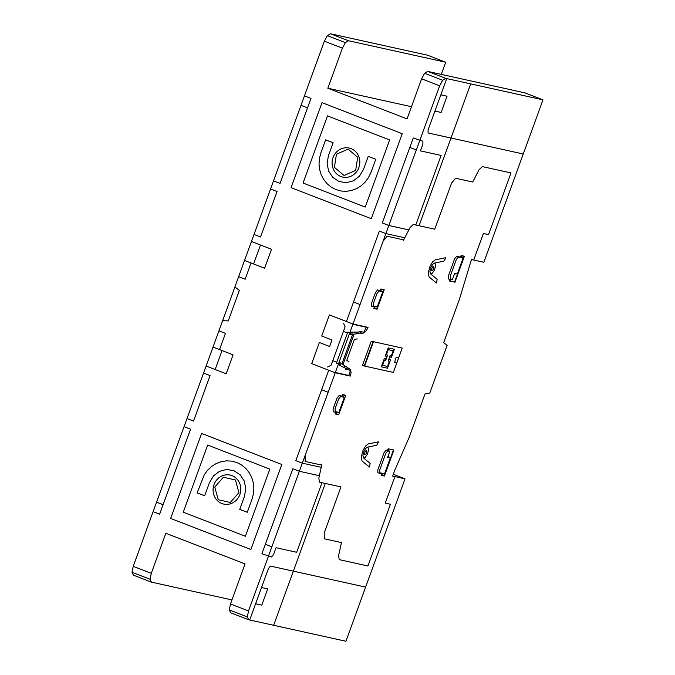 <?xml version="1.0" encoding="UTF-8"?>
<svg xmlns="http://www.w3.org/2000/svg" width="675" height="675" viewBox="0 0 675 675"><rect width="100%" height="100%" fill="white"/><g stroke="black" fill="none" stroke-linecap="round" stroke-linejoin="round"><path stroke-width="1.01" d="M231.955 599.923L151.403 582.128L150.078 579.268L151.268 573.328L165.847 533.267L245.059 563.912L230.479 603.982L229.297 609.922L230.622 612.782L248.67 619.768L247.345 616.908L229.297 609.922M247.345 616.908L248.527 610.959L439.67 85.809L442.665 80.266L445.728 78.367L542.97 99.849L524.922 92.872L427.672 71.39L424.617 73.28L421.622 78.823L407.042 118.884L327.822 88.231L342.402 48.17L345.406 42.626L348.46 40.736L445.702 62.218L441.273 74.393M327.822 88.231L411.472 106.709M542.97 99.849L483.848 262.271L471.462 259.538L459.27 299.767L443.686 342.605L447.12 345.423L429.789 393.036L424.963 394.031L409.371 436.868L394.808 470.138L392.648 476.094L405.034 478.828L393.297 474.289M405.034 478.828L345.912 641.25L248.67 619.768M151.403 582.128L133.355 575.151L132.03 572.29L150.078 579.268M151.268 573.328L133.211 566.342L132.03 572.29M345.406 42.626L327.35 35.648L324.354 41.183L133.211 566.342M342.402 48.17L324.354 41.183M348.46 40.736L330.413 33.75L327.35 35.648M445.702 62.218L427.655 55.232L330.413 33.75M248.527 610.959L230.479 603.982M439.67 85.809L421.622 78.823M445.728 78.367L427.672 71.39M442.665 80.266L424.617 73.28M409.801 147.437L416.323 149.96M408.839 229.905L388.834 225.484L382.312 222.961L413.252 137.962L422.871 141.176L422.913 144.113L420.449 150.879L441.096 155.436L415.775 225.003M371.022 172.268L368.525 177.533L365.217 182.047L361.235 185.752L356.712 188.57L351.802 190.443L346.638 191.295L341.356 191.05L336.099 189.641L331.248 187.135L327.122 183.743L323.764 179.601L321.258 174.859L319.655 169.661L319.022 164.168L319.41 158.524L320.887 152.871L325.612 139.877L333.138 142.788L328.404 155.782L327.097 163.688L328.666 171.172L332.767 177.39L339.061 181.524L346.427 182.672L353.489 180.773L359.438 176.209L363.504 169.366L368.229 156.372L375.756 159.283L371.022 172.277M348.089 149.141L357.699 157.258L355.666 170.421L344.014 175.466L334.403 167.341L336.445 154.187L348.089 149.141M301.008 105.342L307.522 107.865M304.45 95.867L310.973 98.39L280.032 183.389L273.518 180.866M389.652 139.953L327.485 115.898L303.05 183.026L365.217 207.082L389.652 139.953M322 102.659L402.224 133.701L371.284 218.7L291.068 187.658L322 102.659M234.9 286.959L239.355 290.427L228.234 320.979L222.666 320.566M346.452 321.502L379.358 231.086L385.881 233.609L404.755 237.777M347.414 332.994L343.406 331.442M345.068 326.835L343.55 323.173M360.062 304.535L353.54 302.012M332.767 360.669L336.774 362.23M327.603 366.998L331.079 365.268L345.068 326.869M338.437 363.952L336.428 363.175L347.76 332.041L349.768 332.817M349.102 334.64L363.513 333.053L366.289 330.75L368.044 327.35L352.966 324.025L329.408 314.904L321.722 336.015L331.999 339.998L329.636 346.494L319.359 342.512L311.673 363.631L335.23 372.752L350.308 376.076L351.101 372.465L350.291 369.377L339.095 362.129M321.621 389.711L328.143 392.234M328.717 370.229L295.81 460.637L302.324 463.16L321.207 467.336M321.975 482.709L296.654 552.277L276.016 547.72L273.552 554.487L271.527 556.968L261.917 553.762L292.849 468.762L299.371 471.285L319.376 475.698M271.882 546.809L265.359 544.286M281.821 464.493L250.881 549.492L170.665 518.451L201.606 433.451L281.821 464.493M247.278 512.274L239.752 509.363L244.485 496.37L245.793 488.455L244.223 480.98L240.123 474.761L233.828 470.627L226.462 469.471L219.4 471.378L213.452 475.943L209.385 482.785L204.66 495.779L197.134 492.868L204.365 474.618L207.672 470.104L211.655 466.4L216.177 463.573L221.088 461.708L226.252 460.856L231.533 461.101L236.79 462.51L241.642 465.007L245.767 468.408L249.117 472.551L251.632 477.292L253.226 482.482L253.868 487.974L253.479 493.619L252.003 499.272L247.278 512.274M238.916 492.607L230.318 502.478L218.236 499.711L214.751 487.08L223.358 477.217L235.44 479.976L238.916 492.607M245.405 536.254L269.84 469.125L207.672 445.061L183.237 512.198L245.405 536.254M251.446 241.507L271.502 249.261L264.608 268.211L244.552 260.449M254.011 234.461L260.525 236.984L277.079 191.506L270.557 188.983M251.066 262.972L245.16 279.214L238.638 276.691M219.544 349.599L225.45 333.357L218.936 330.834M260.474 244.991L253.572 263.942M213.022 347.077L233.078 354.839L226.184 373.79L206.128 366.027M215.148 369.52L222.05 350.57M187.009 418.542L193.531 421.065L210.077 375.587L203.563 373.064M153.115 511.658L159.637 514.181L190.569 429.182L184.056 426.659M163.088 504.706L156.566 502.183M239.844 494.572A14.858 13.821 -77.5 0 0 224.876 475.006A14.858 13.821 -77.5 0 0 216.084 499.154A14.858 13.821 -77.5 0 0 239.844 494.572M358.864 167.569A14.858 13.821 -77.5 0 0 343.896 148.002A14.858 13.821 -77.5 0 0 335.104 172.15A14.858 13.821 -77.5 0 0 358.864 167.569M473.732 260.035L483.393 233.508L488.548 234.647L511.017 172.927L482.304 166.59L479.064 169.72L472.686 182.014L455.557 178.225L451.516 183.187L434.767 229.205L413.286 224.454L410.046 227.585L403.127 240.933M350.013 332.142L358.957 332.075L359.252 331.265L364.449 332.404M380.312 290.579L377.536 289.963L375.494 292.418L371.537 303.294L371.621 306.205L374.397 306.821M357.353 338.968L354.434 339.297L346.773 360.349L349.034 361.817M359.058 331.805L361.058 332.243L360.644 333.366M357.286 332.083L356.662 333.804M351.658 334.361L352.477 332.125M351.127 332.134L350.266 334.513M350.654 370.305L345.465 369.157L345.76 368.348L338.192 364.627M341.887 396.149L339.112 395.533L337.07 397.988L333.113 408.864L333.197 411.775L335.973 412.391M345.659 368.618L347.65 369.056L348.064 367.934M344.967 365.934L344.343 367.647M340.267 365.648L341.086 363.42M339.998 362.72L339.137 365.091M352.704 334.243L341.896 363.943M354.105 334.091L342.976 364.643M377.224 307.015L374.524 306.467L373.807 308.45L377.106 309.175L384.202 289.685L380.902 288.959L380.177 290.942L382.852 291.566M382.767 291.777L377.3 306.813L373.613 305.994L373.528 303.075L377.047 293.414L379.08 290.967L382.767 291.777M373.908 308.18L377.207 308.905M374.524 308.315L375.148 306.602M380.801 291.077L381.426 289.364M384.1 289.955L380.801 289.229M363.8 332.269L366.289 327.257L352.873 324.295M388.252 349.658L388.218 347.895L394.419 349.262L393.204 350.747L388.252 349.658L386.378 354.797M402.216 348.064L371.25 341.221L362.382 365.58L393.348 372.423L402.216 348.064M336.724 412.172L336.099 413.885M338.799 412.585L336.099 412.037L335.382 414.02L338.681 414.745L345.777 395.263L342.47 394.529L341.752 396.512L344.419 397.145M335.475 413.75L338.782 414.475M338.875 412.383L335.188 411.564L335.104 408.645L338.622 398.984L340.656 396.537L344.343 397.347L338.875 412.383M345.676 395.533L342.377 394.799M342.993 394.934L342.377 396.647M335.332 372.482L348.747 375.443L350.03 371.925L350.004 370.162M398.765 357.539L396.698 357.083L395.491 358.568L394.732 362.492L396.799 362.956M385.163 356.29L388.218 347.895M384.413 360.214L382.539 365.361L381.324 366.846L384.379 358.45M389.981 361.446L388.125 361.032L389.332 359.547M390.125 357.387L390.091 355.624L388.125 361.032M391.956 356.029L390.091 355.624M391.365 357.657L394.419 349.262M382.539 365.361L387.492 366.449L387.517 368.212L390.572 359.826M387.492 366.449L389.365 361.311M383.788 360.079L385.644 360.492L387.619 355.075L385.762 354.662M387.517 368.212L381.324 366.846M385.644 360.492L385.619 358.729M387.619 355.075L386.412 356.56M391.331 355.894L393.204 350.747M373.52 341.719L364.652 366.086M364.238 365.993L373.106 341.634M444.876 259.673L445.576 257.732L435.257 259.867L432.616 261.883L430.017 266.304L428.212 272.894L429.047 276.927L436.396 282.968L437.172 279.315L430.431 273.78L429.907 271.257L431.03 267.14L432.658 264.372L434.312 263.115L443.779 261.157L444.876 259.673M456.283 259.563L450.284 276.041L450.402 278.961L452.41 279.408L454.612 273.358L457.296 273.957L463.042 258.162L458.342 257.124L456.283 259.563M454.646 258.711L448.318 276.1L448.428 279.011L449.82 279.323L449.229 280.943L454.958 282.209L464.417 256.222L461.109 255.496L460.519 257.116L456.705 256.272L454.646 258.711M454.545 282.116L463.902 256.407L461.017 255.766M449.896 279.113L452.326 279.652M454.115 274.717L454.739 274.852L455.228 273.502M450.048 279.146L449.381 280.977M450.006 281.121L450.672 279.281M460.443 257.327L463.118 257.96M461.632 255.901L461.067 257.462M377.882 472.837L381.704 473.681L381.105 475.301L384.413 476.035L393.871 450.048L388.142 448.782L387.551 450.402L386.159 450.098L384.1 452.537L377.781 469.918L377.882 472.837M381.206 475.031L384.1 475.673L393.457 449.955M384.548 473.816L390.293 458.03L387.61 457.439L389.812 451.389L387.804 450.951L385.737 453.389L379.738 469.868L379.856 472.778L384.548 473.816M381.78 473.47L384.472 474.027M381.831 475.166L382.396 473.605M387.475 450.613L389.905 451.145M388.108 456.081L388.724 456.216L388.235 457.574M388.918 448.951L388.252 450.782M388.294 448.816L387.627 450.647M369.394 467.041L370.17 463.396L363.428 457.852L362.905 455.33L364.036 451.212L365.664 448.453L367.31 447.188L376.777 445.23L378.582 441.813L368.255 443.939L365.622 445.956L363.023 450.377L361.209 456.975L362.045 461.008L369.394 467.041M321.941 463.987L318.845 478.17L319.486 482.161L340.976 486.911L324.219 532.929L324.321 538.793L341.457 542.582L338.597 555.652L339.238 559.642L367.951 565.987L390.42 504.267L385.256 503.128L394.917 476.601M321.697 465.1L305.176 461.455L305.083 455.583M383.113 241.186L387.155 236.233L403.675 239.878M446.757 78.595L428.034 130.03L428.085 132.967L523.26 153.993M434.936 111.08L441.129 112.447L447.036 96.213L440.843 94.838M255.614 603.754L261.807 605.121L267.722 588.878L261.529 587.512M273.653 625.286L325.282 483.443M365.622 587.107L270.439 566.08L268.422 568.561L249.708 619.996M419.074 225.737L470.703 83.886M434.312 263.115L435.443 264.001L435.4 266.811L434.168 270.464L432.346 273.173L430.431 273.78M367.31 447.188L368.449 448.073L368.407 450.883L367.166 454.545L365.352 457.245L363.428 457.852M431.949 270.658A2.27 0.827 -68.8 0 1 432.413 267.3A2.27 0.827 -68.8 0 1 433.822 267.612A2.27 0.827 -68.8 0 1 431.949 270.658M364.947 454.739A2.27 0.827 -68.8 0 1 365.411 451.381A2.27 0.827 -68.8 0 1 366.82 451.693A2.27 0.827 -68.8 0 1 364.947 454.739"/></g></svg>
